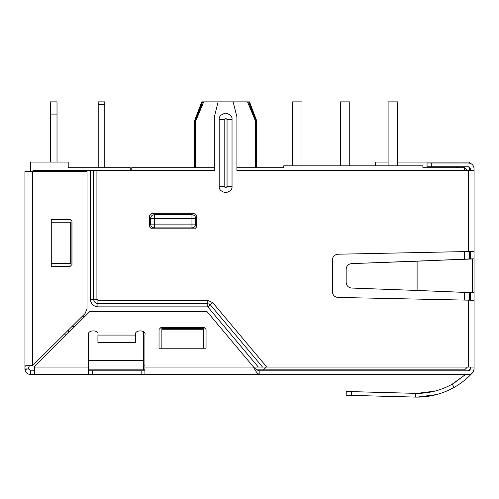 <?xml version="1.0" encoding="UTF-8"?>
<svg xmlns="http://www.w3.org/2000/svg" width="499" height="499" viewBox="0 0 499 499"><rect width="100%" height="100%" fill="white"/><g stroke="black" fill="none" stroke-linecap="round" stroke-linejoin="round"><path stroke-width="0.75" d="M202.6 101.871L201.733 101.871L194.585 120.677L194.941 120.677L202.6 101.871L194.941 120.677L194.941 167.689L194.941 120.677L194.585 120.677L201.733 101.871L202.6 101.871M203.711 101.871L202.669 101.871L195.527 120.677L195.907 120.677L203.711 101.871L233.139 101.871L236.9 116.916L233.139 101.871L218.094 101.871L214.333 116.916L218.094 101.871L203.711 101.871L195.907 120.677L195.527 120.677L202.669 101.871L203.711 101.871M473.015 372.173L472.565 372.734C467.176 378.604 461.007 383.5 454.071 387.424L452.225 384.149C441.316 390.243 429.608 393.312 417.108 393.368L415.536 393.355L415.455 397.11L417.108 397.129C430.263 397.073 442.582 393.836 454.071 387.424C442.582 393.836 430.263 397.073 417.108 397.129L436.5 394.59L417.108 397.129C430.263 397.073 442.582 393.836 454.071 387.424L454.757 387.037M474.05 367.039L474.05 368.923C473.688 372.323 471.811 374.206 468.405 374.562L30.595 374.562L144.935 374.562L144.935 335.072C146.606 329.49 133.863 329.49 135.535 335.072C133.863 329.49 146.606 329.49 144.935 335.072L144.935 374.562L468.405 374.562C471.811 374.206 473.688 372.323 474.05 368.923C474.05 364.457 474.05 364.457 474.05 368.923L474.05 367.039L468.405 367.039L468.405 300.161L337.885 297.441L468.405 300.161L468.405 367.039L262.53 367.039L266.784 367.039L212.774 302.675L210.279 304.764L262.53 367.039L210.279 304.764L212.774 302.675L207.784 300.348L207.784 303.604L210.279 304.764L207.784 303.604L207.784 300.348L97.916 300.348L96.912 299.338L96.912 170.515L90.394 170.515L90.394 299.338C90.874 303.872 93.382 306.38 97.916 306.86L97.916 303.604C95.346 303.33 93.924 301.907 93.656 299.338L90.394 299.338L93.656 299.338L93.656 170.515L93.656 299.338L96.912 299.338L93.656 299.338C93.924 301.907 95.346 303.33 97.916 303.604L97.916 300.348L97.916 303.604L207.784 303.604L97.916 303.604L97.916 306.86L207.784 306.86L207.784 303.604L207.784 306.86L210.279 304.764L207.784 306.86L258.282 367.039L262.53 367.039L253.548 367.039C255.656 369.322 257.758 370.576 259.86 370.801L468.405 370.801L470.289 368.923L469.571 370.395L470.289 368.923L470.289 367.039L470.245 369.316L468.405 370.801L259.86 370.801L259.86 374.562C257.758 374.119 255.656 371.612 253.548 367.039L144.935 367.039L253.548 367.039C255.656 371.612 257.758 374.119 259.86 374.562L259.86 370.801C257.758 370.576 255.656 369.322 253.548 367.039L258.282 367.039L207.784 306.86L97.916 306.86C93.382 306.38 90.874 303.872 90.394 299.338L90.394 170.515L214.333 170.515L214.333 116.916L214.333 170.515L96.912 170.515L96.912 299.338L97.916 300.348L207.784 300.348L212.774 302.675L266.784 367.039L474.05 367.039L474.05 300.261L468.405 300.161L474.05 300.261L474.05 292.763L469.796 292.682L472.565 292.682L472.565 258.975L351.602 263.609L417.108 261.195L417.108 290.462L351.602 288.054C348.29 287.624 346.474 285.74 346.163 282.415L346.163 269.242C346.474 265.917 348.29 264.033 351.602 263.603L351.602 263.603C348.29 264.033 346.474 265.917 346.163 269.242L346.163 282.415C346.474 285.74 348.29 287.624 351.602 288.054L417.108 290.462L417.108 261.195L470.289 258.894L470.289 251.396L470.289 258.875L469.796 258.975L472.565 258.975L472.565 292.682L417.108 290.462L472.565 292.682M67.047 334.13L64.296 334.13L67.047 334.13M68.675 329.783L68.675 332.515L68.675 329.783M33.888 370.676L32.416 370.794L33.888 370.676M30.832 370.801L30.595 370.801C33.077 370.9 34.331 370.732 34.356 370.295C34.331 370.732 33.077 370.9 30.595 370.801L30.595 374.562C32.946 374.774 34.2 374.437 34.356 373.558L34.356 366.559L89.795 311.563L206.998 311.563L253.548 367.039L206.998 311.563L89.795 311.563L34.356 366.559L34.356 373.558C34.2 374.437 32.946 374.774 30.595 374.562L30.595 370.801L28.711 368.973L30.595 370.801L31.169 370.801M337.885 297.441C334.548 297.03 332.702 295.152 332.365 291.803C332.702 295.152 334.548 297.03 337.885 297.441C334.548 297.03 332.702 295.152 332.365 291.803L332.365 259.86L332.365 291.803M332.365 259.86C332.702 256.511 334.548 254.627 337.885 254.216C334.548 254.627 332.702 256.511 332.365 259.86C332.702 256.511 334.548 254.627 337.885 254.216L474.05 251.402L468.405 251.496L468.405 170.515L468.411 251.496M417.108 290.462L474.05 292.788L470.289 292.788L470.289 300.261L470.289 292.782M427.032 166.753L427.032 162.992L427.032 166.753L431.735 166.753L431.735 162.992L427.032 162.992L468.405 162.992L431.735 162.992L431.735 166.753L427.032 166.753M468.405 166.753L431.735 166.753L468.405 166.753L470.289 168.631L468.405 166.753M470.289 168.631L470.289 170.515L470.289 168.631M474.05 170.515L474.05 168.631C473.688 165.231 471.811 163.348 468.405 162.992C471.811 163.348 473.688 165.231 474.05 168.631L474.05 170.515L468.405 170.515L474.05 170.515L474.05 292.189L474.05 258.875L470.289 258.894M470.289 300.18L469.347 300.173L470.289 300.18M473.975 369.853L473.757 370.72L473.975 369.853M346.169 395.233L351.552 395.401L346.169 395.233L351.552 395.401L351.67 391.646L346.287 391.472L351.67 391.646L346.287 391.472L346.163 395.233M349.612 395.345L347.067 395.264M346.262 392.208L346.287 391.472L415.536 393.355L351.67 391.646L351.552 395.401L415.455 397.11L415.536 393.355L417.108 393.368C429.608 393.312 441.316 390.243 452.225 384.149L465.424 374.562L454.071 383.07M472.952 372.26L472.441 372.872L472.952 372.26M362.567 395.744L351.552 395.401L362.567 395.744M452.225 384.149L454.071 387.424C442.582 393.836 430.263 397.073 417.108 397.129L351.552 395.401M415.455 397.11L417.108 397.129L415.455 397.11M436.525 394.584L417.108 397.129M452.013 384.261L449.044 385.839M434.966 391.104L417.12 393.368M473.913 370.171L473.339 371.661M454.071 387.424C461.007 383.5 467.176 378.604 472.565 372.734L474.031 369.36M470.289 292.763L474.05 292.763L474.05 251.396M470.289 258.869L474.05 258.875L474.05 300.261M236.9 170.515L468.405 170.515L236.9 170.515L236.9 116.916L236.9 170.515M159.038 329.427L159.038 348.233L206.056 348.233L206.056 329.427L204.178 327.55L160.921 327.55L159.038 329.427L160.921 327.55L204.178 327.55L206.056 329.427L206.056 348.233L203.236 348.233L203.236 329.253L161.863 329.253L161.863 348.233L159.038 348.233L159.038 329.427L160.921 327.55M161.863 348.233L161.863 328.485L161.863 329.253L203.236 329.253L203.236 328.485L161.863 328.485L203.236 328.485L203.236 348.233M144.935 370.801L141.173 370.801L141.173 374.562L141.173 370.801L92.278 370.801L92.278 374.562L92.278 370.801L88.516 370.801L144.935 370.801M88.516 335.072L88.516 374.562L88.516 367.039L34.356 367.039L88.516 367.039L88.516 335.072C86.845 329.49 99.588 329.49 97.916 335.072C99.588 329.49 86.845 329.49 88.516 335.072M24.969 369.41L24.975 369.447C25.561 372.578 27.433 374.281 30.595 374.562C27.433 374.281 25.561 372.578 24.975 369.46L24.95 368.929L24.975 369.46L26.909 369.179L24.975 369.46M28.711 368.586L28.73 367.233M28.711 368.593L28.487 368.979L24.95 368.948L28.711 368.973L29.216 365.698L28.861 366.098M51.278 222.23L51.278 266.429L70.085 266.429L51.278 266.429L51.278 263.603L70.259 263.603L70.259 222.23L71.026 222.23L51.278 222.23L70.259 222.23L70.259 263.603L71.026 263.603L71.026 222.23L71.026 263.603L51.278 263.603M71.968 264.545L70.085 266.429L71.968 264.545L71.968 221.288L70.085 219.41L71.968 221.288L71.968 264.545L70.085 266.429L51.278 266.429L51.278 219.41L70.085 219.41L51.278 219.41M32.472 365.698L25.96 365.698L32.472 365.698L85.067 313.528L32.472 365.698L32.472 171.45L32.472 365.698M82.304 316.266L85.055 316.266L82.304 316.266L85.067 313.528L87.013 308.85L85.067 313.528M24.95 171.45L87.013 171.45L87.013 308.85L87.013 171.45L24.95 171.45L24.95 368.948C24.782 366.884 25.118 365.804 25.96 365.698C25.118 365.804 24.782 366.884 24.95 368.948M70.085 219.41L71.968 221.288M33.034 171.45L33.034 170.515L90.394 170.515L33.034 170.515L33.034 171.45M194.772 213.765L196.656 215.649L194.772 213.765L151.515 213.765L149.638 215.649L151.515 213.765L194.772 213.765L196.656 215.649L196.656 226.933L194.772 228.81L196.656 226.933L196.656 215.649M149.638 215.649L149.638 226.933L151.515 228.81L149.638 226.933L149.638 215.649L151.515 213.765M151.515 228.81L194.772 228.81L151.515 228.81L149.638 226.933M232.035 186.308L227.057 186.308C226.097 188.023 225.136 188.023 224.17 186.308L219.198 186.308C218.83 189.346 220.97 191.485 225.617 192.733C230.264 191.485 232.403 189.346 232.035 186.308L232.035 119.548C232.403 116.51 230.264 114.371 225.617 113.13C220.97 114.371 218.83 116.51 219.198 119.548L224.17 119.548L225.617 118.101L227.057 119.548L232.035 119.548L227.057 119.548L225.617 118.101L224.17 119.548L219.198 119.548L219.198 186.308L224.17 186.308L224.17 119.548L224.17 186.308C225.136 188.023 226.097 188.023 227.057 186.308L227.057 119.548L227.057 186.308L232.035 186.308C232.403 189.346 230.264 191.485 225.617 192.733C220.97 191.485 218.83 189.346 219.198 186.308L219.198 119.548C218.83 116.51 220.97 114.371 225.617 113.13C230.264 114.371 232.403 116.51 232.035 119.548L232.035 186.308M196.656 226.933L194.772 228.81M474.05 258.869L474.05 292.77M135.535 335.072L135.535 342.595L97.916 342.595L97.916 335.072L97.916 342.595L135.535 342.595L135.535 335.072L97.916 335.072L135.535 335.072C133.863 329.49 146.606 329.49 144.935 335.072M204.178 327.55L206.056 329.427L206.056 348.233L159.038 348.233M74.625 326.608L71.881 326.608L74.625 326.608M50.43 101.871L57.017 101.871L50.43 101.871L50.43 114.09L57.017 114.09L57.017 101.871L57.017 162.05L57.017 114.09L50.43 114.09L50.43 101.871M50.43 162.05L50.43 114.09L50.43 162.05M98.203 101.871L98.203 104.69L104.784 104.69L104.784 101.871L98.203 101.871L104.784 101.871L104.784 104.69L98.203 104.69L98.203 101.871M98.203 167.689L98.203 104.69L98.203 167.689M104.784 167.689L104.784 104.69L104.784 167.689M30.595 162.05L68.207 162.05L68.207 167.689L130.264 167.689L130.264 170.515L130.264 167.689L68.207 167.689L68.207 162.05L30.595 162.05L30.595 171.45L30.595 162.05M32.809 374.531L33.408 374.456M292.57 101.871L301.97 101.871L292.57 101.871L292.57 165.811L292.57 101.871M301.97 165.811L301.97 101.871L301.97 165.811M247.523 101.871L255.32 120.677L247.523 101.871C248.901 101.871 248.901 101.871 247.523 101.871L233.139 101.871L247.523 101.871L255.32 120.677L247.523 101.871C248.901 101.871 248.901 101.871 247.523 101.871M255.32 167.689L255.32 120.677L255.32 167.689M195.907 167.689L195.907 120.677L195.907 167.689M248.633 101.871C249.787 101.871 249.787 101.871 248.633 101.871L256.286 120.677L248.633 101.871C249.787 101.871 249.787 101.871 248.633 101.871M256.286 167.689L256.286 120.677L256.286 167.689M388.103 101.871L397.51 101.871L388.103 101.871L388.103 165.811L388.103 101.871M397.51 165.811L397.51 101.871L397.51 165.811M340.337 101.871L349.737 101.871L340.337 101.871L340.337 165.811L340.337 101.871M349.737 165.811L349.737 101.871L349.737 165.811M441.141 167.689L441.141 166.753L441.141 167.689M458.063 167.689L455.805 166.753L458.063 167.689M154.341 227.875L154.341 224.113L150.579 224.113C150.817 226.378 152.07 227.631 154.341 227.875L191.953 227.875C194.223 227.631 195.477 226.378 195.714 224.113L191.953 224.113L191.953 227.875L191.953 224.113L154.341 224.113L154.341 227.875C152.07 227.631 150.817 226.378 150.579 224.113L191.953 224.113L191.953 218.468L154.341 218.468L154.341 224.113L154.341 218.468L150.579 218.468L150.579 224.113L150.579 218.468L191.953 218.468L191.953 224.113L195.714 224.113C195.477 226.378 194.223 227.631 191.953 227.875L154.341 227.875M191.953 214.707C194.223 214.944 195.477 216.198 195.714 218.468L195.714 224.113L195.714 218.468L191.953 218.468L195.714 218.468C195.477 216.198 194.223 214.944 191.953 214.707L191.953 218.468L191.953 214.707L154.341 214.707L154.341 218.468L154.341 214.707C152.07 214.944 150.817 216.198 150.579 218.468C150.817 216.198 152.07 214.944 154.341 214.707L191.953 214.707M375.317 165.811L375.317 162.05L375.317 165.811M283.725 167.689L283.725 165.811L283.725 167.689L236.9 167.689L283.725 167.689M214.333 167.689L131.773 167.689L131.773 170.515L131.773 167.689L214.333 167.689M464.644 300.08L464.644 292.408L464.644 300.08M464.644 259.249L464.644 251.577L464.644 259.249M464.644 170.515L464.644 167.689L422.896 167.689L422.896 165.811L283.725 165.811L422.896 165.811L422.896 167.689L464.644 167.689L464.644 170.515M469.347 300.173L469.347 292.657L469.347 300.173M469.347 259L469.347 251.49L469.347 259M467.469 170.515L464.644 167.689L467.469 170.515M469.347 170.515L469.347 167.003L469.347 170.515M469.347 163.067L469.347 162.05L397.51 162.05L469.347 162.05L469.347 163.067M388.103 162.05L375.317 162.05L388.103 162.05M143.431 365.162L144.935 365.162L143.431 365.162L143.431 369.859L144.935 369.859L88.516 369.859L143.431 369.859L143.431 331.623L143.431 365.162M256.96 369.859L263.416 369.859L266.235 367.039L263.416 369.859L464.644 369.859L467.469 367.039L464.644 369.859L256.96 369.859M143.431 360.459L88.516 360.459L143.431 360.459M255.706 167.689L255.706 120.677L248.558 101.871M195.527 120.677L195.527 167.689M249.5 101.871L256.648 120.677L256.648 167.689M194.585 167.689L194.585 120.677"/></g></svg>
